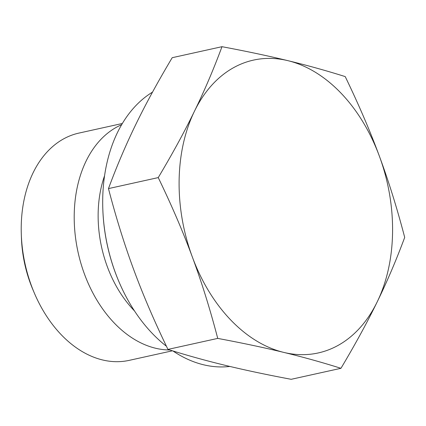 <?xml version="1.0" encoding="UTF-8"?>
<svg xmlns="http://www.w3.org/2000/svg" width="426" height="426" viewBox="0 0 426 426"><rect width="100%" height="100%" fill="white"/><g stroke="black" fill="none" stroke-linecap="round" stroke-linejoin="round"><path stroke-width="0.64" d="M221.989 46.69L172.205 57.696C157.982 81.552 145.9 103.688 135.969 124.115C126.005 144.547 116.836 166.044 108.465 188.601C116.08 217.755 124.541 244.875 133.839 269.972C143.104 295.069 154.473 321.55 167.945 349.405C186.865 355.353 205.944 360.662 225.194 365.322C244.407 369.992 266.404 374.656 291.176 379.31L340.954 368.304C322.04 362.356 302.955 357.047 283.711 352.387C264.493 347.717 242.5 343.052 217.729 338.398C210.114 309.244 201.652 282.124 192.355 257.032C183.089 231.93 171.715 205.454 158.243 177.594C172.471 153.743 184.554 131.602 194.485 111.175C204.448 90.743 213.618 69.246 221.989 46.69C246.76 51.344 268.753 56.008 287.971 60.678C307.215 65.338 326.3 70.647 345.214 76.595C358.687 104.45 370.056 130.931 379.326 156.028C388.624 181.125 397.085 208.245 404.7 237.399C396.329 259.956 387.159 281.453 377.196 301.885A149.957 104.168 77.5 0 0 379.326 156.028A149.957 104.168 77.5 0 0 287.971 60.678A149.957 104.168 77.5 0 0 194.485 111.175A149.957 104.168 77.5 0 0 192.355 257.032A149.957 104.168 77.5 0 0 283.711 352.387A149.957 104.168 77.5 0 0 377.196 301.885C367.265 322.312 355.183 344.448 340.954 368.304M108.465 188.601L158.243 177.594M167.945 349.405L217.729 338.398M102.799 208.596L102.82 209.182A142.177 98.768 77.5 0 0 118.763 281.288L118.992 281.831A144.403 100.307 -102.5 0 1 102.799 208.596A144.403 100.307 -102.5 0 1 152.519 92.123M229.875 366.445A144.403 100.307 -102.5 0 1 172.913 350.949M166.428 346.247A144.403 100.307 -102.5 0 1 118.992 281.831M172.429 350.8L129.184 360.364A116.383 80.844 -102.5 0 1 34.352 293.093A116.383 80.844 -102.5 0 1 21.3 234.071A116.383 80.844 -102.5 0 1 78.927 133.088L122.374 123.481M21.3 234.071L21.417 237.591A103.055 71.584 77.5 0 0 32.972 289.85L34.352 293.093M121.655 124.701A116.383 80.844 77.5 0 0 77.857 251.287A116.383 80.844 77.5 0 0 169.772 349.975M104.578 175.704A103.976 72.228 77.5 0 0 134.478 310.905"/></g></svg>
